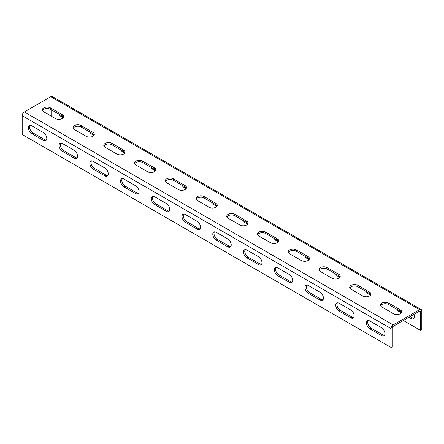 <?xml version="1.0" encoding="UTF-8"?>
<svg xmlns="http://www.w3.org/2000/svg" width="444" height="444" viewBox="0 0 444 444"><rect width="100%" height="100%" fill="white"/><g stroke="black" fill="none" stroke-linecap="round" stroke-linejoin="round"><path stroke-width="0.67" d="M421.167 309.507L52.309 96.542A3.041 1.759 120 0 0 50.788 96.692L24.353 111.955A3.041 1.759 120 0 0 22.2 115.684L22.2 134.493L391.064 347.458L392.291 346.747L392.291 327.933A1.304 0.755 -60 0 1 393.212 326.334L419.647 311.078A1.304 0.755 -60 0 1 420.302 311.011A1.304 0.755 -60 0 1 420.568 311.605L420.568 330.419L421.8 329.709L421.8 310.9A3.041 1.759 120 0 0 421.167 309.507A3.041 1.759 120 0 0 419.647 309.657L393.212 324.919A3.041 1.759 120 0 0 391.064 328.643L391.064 347.458M51.709 110.007L51.709 116.395M410.117 316.578L412.271 317.821A4.784 2.758 -120 0 0 413.969 318.27M403.357 320.479L420.568 330.419M58.919 114.169A4.784 2.758 -120 0 0 61.239 116.572L63.159 117.682M89.655 131.912A4.784 2.758 -120 0 0 91.975 134.316L93.895 135.426M120.396 149.661A4.784 2.758 -120 0 0 122.716 152.064L124.636 153.174M151.132 167.405A4.784 2.758 -120 0 0 153.452 169.813L155.372 170.918M181.874 185.154A4.784 2.758 -120 0 0 184.193 187.557L186.114 188.667M212.609 202.902A4.784 2.758 -120 0 0 214.929 205.306L216.85 206.416M243.345 220.646A4.784 2.758 -120 0 0 245.671 223.049L247.591 224.159M274.087 238.395A4.784 2.758 -120 0 0 276.407 240.798L278.327 241.908M304.823 256.138A4.784 2.758 -120 0 0 307.148 258.547L309.068 259.651M335.564 273.887A4.784 2.758 -120 0 0 337.884 276.29L339.804 277.4M366.3 291.636A4.784 2.758 -120 0 0 368.62 294.039L370.54 295.149M397.041 309.379A4.784 2.758 -120 0 0 399.361 311.782L401.282 312.892M408.891 317.288L411.044 318.531A4.784 2.758 -120 0 0 413.431 318.764A4.784 2.758 -120 0 0 413.969 314.358M63.398 117.283A4.784 2.758 0 0 0 62.16 116.039L50.477 109.296A4.784 2.758 0 0 0 45.854 108.58A4.784 2.758 0 0 0 42.48 110.539M94.139 135.026A4.784 2.758 0 0 0 92.896 133.783L81.219 127.04A4.784 2.758 0 0 0 76.596 126.329A4.784 2.758 0 0 0 73.216 128.283M124.875 152.775A4.784 2.758 0 0 0 123.637 151.532L111.955 144.788A4.784 2.758 0 0 0 107.331 144.072A4.784 2.758 0 0 0 103.952 146.032M155.616 170.524A4.784 2.758 0 0 0 154.373 169.281L142.696 162.537A4.784 2.758 0 0 0 138.073 161.821A4.784 2.758 0 0 0 134.693 163.775M186.352 188.267A4.784 2.758 0 0 0 185.115 187.024L173.432 180.281A4.784 2.758 0 0 0 168.809 179.57A4.784 2.758 0 0 0 165.429 181.524M217.094 206.016A4.784 2.758 0 0 0 215.851 204.773L204.173 198.03A4.784 2.758 0 0 0 199.55 197.314A4.784 2.758 0 0 0 196.17 199.273M247.83 223.759A4.784 2.758 0 0 0 246.592 222.516L234.909 215.773A4.784 2.758 0 0 0 230.286 215.063A4.784 2.758 0 0 0 226.906 217.016M278.571 241.508A4.784 2.758 0 0 0 277.328 240.265L265.651 233.522A4.784 2.758 0 0 0 261.028 232.806A4.784 2.758 0 0 0 257.648 234.765M309.307 259.257A4.784 2.758 0 0 0 308.069 258.014L296.387 251.271A4.784 2.758 0 0 0 291.764 250.555A4.784 2.758 0 0 0 288.384 252.508M340.049 277.001A4.784 2.758 0 0 0 338.805 275.757L327.128 269.014A4.784 2.758 0 0 0 322.505 268.304A4.784 2.758 0 0 0 319.125 270.257M370.784 294.749A4.784 2.758 0 0 0 369.547 293.506L357.864 286.763A4.784 2.758 0 0 0 353.241 286.047A4.784 2.758 0 0 0 349.861 288.006M401.52 312.493A4.784 2.758 0 0 0 400.283 311.255L388.6 304.506A4.784 2.758 0 0 0 383.982 303.796A4.784 2.758 0 0 0 380.602 305.75M30.031 125.347A4.784 2.758 -120 0 0 30.031 129.254A4.784 2.758 -120 0 0 32.956 132.9L44.639 139.644A4.784 2.758 -120 0 0 46.337 140.093M60.773 143.096A4.784 2.758 -120 0 0 60.767 146.997A4.784 2.758 -120 0 0 63.697 150.644L75.38 157.387A4.784 2.758 -120 0 0 77.073 157.842M91.508 160.839A4.784 2.758 -120 0 0 91.508 164.746A4.784 2.758 -120 0 0 94.433 168.393L106.116 175.136A4.784 2.758 -120 0 0 107.814 175.585M122.25 178.588A4.784 2.758 -120 0 0 122.244 182.49A4.784 2.758 -120 0 0 125.175 186.136L136.852 192.885A4.784 2.758 -120 0 0 138.55 193.334M152.986 196.331A4.784 2.758 -120 0 0 152.98 200.238A4.784 2.758 -120 0 0 155.911 203.885L167.593 210.628A4.784 2.758 -120 0 0 169.286 211.083M183.727 214.08A4.784 2.758 -120 0 0 183.722 217.987A4.784 2.758 -120 0 0 186.652 221.634L198.329 228.377A4.784 2.758 -120 0 0 200.028 228.827M214.463 231.829A4.784 2.758 -120 0 0 214.458 235.731A4.784 2.758 -120 0 0 217.388 239.377L229.071 246.12A4.784 2.758 -120 0 0 230.763 246.575M245.205 249.572A4.784 2.758 -120 0 0 245.199 253.48A4.784 2.758 -120 0 0 248.129 257.126L259.807 263.869A4.784 2.758 -120 0 0 261.505 264.319M275.94 267.321A4.784 2.758 -120 0 0 275.935 271.223A4.784 2.758 -120 0 0 278.865 274.869L290.548 281.618A4.784 2.758 -120 0 0 292.241 282.068M306.682 285.065A4.784 2.758 -120 0 0 306.676 288.972A4.784 2.758 -120 0 0 309.607 292.618L321.284 299.361A4.784 2.758 -120 0 0 322.982 299.817M337.418 302.814A4.784 2.758 -120 0 0 337.412 306.721A4.784 2.758 -120 0 0 340.343 310.367L352.025 317.11A4.784 2.758 -120 0 0 353.718 317.56M368.154 320.562A4.784 2.758 -120 0 0 368.154 324.464A4.784 2.758 -120 0 0 371.084 328.11L382.761 334.854A4.784 2.758 -120 0 0 384.46 335.309M31.729 125.802A4.784 2.758 -120 0 0 29.337 125.563A4.784 2.758 -120 0 0 28.605 129.393A4.784 2.758 -120 0 0 31.729 133.611L43.412 140.354A4.784 2.758 -120 0 0 45.799 140.587A4.784 2.758 -120 0 0 46.531 136.758A4.784 2.758 -120 0 0 43.412 132.545L31.729 125.802M62.465 143.545A4.784 2.758 -120 0 0 60.079 143.312A4.784 2.758 -120 0 0 59.346 147.142A4.784 2.758 -120 0 0 62.465 151.354L74.148 158.097A4.784 2.758 -120 0 0 76.54 158.336A4.784 2.758 -120 0 0 77.273 154.506A4.784 2.758 -120 0 0 74.148 150.288L62.465 143.545M93.207 161.294A4.784 2.758 -120 0 0 90.815 161.055A4.784 2.758 -120 0 0 90.082 164.891A4.784 2.758 -120 0 0 93.207 169.103L104.884 175.846A4.784 2.758 -120 0 0 107.276 176.085A4.784 2.758 -120 0 0 108.009 172.25A4.784 2.758 -120 0 0 104.884 168.037L93.207 161.294M123.943 179.037A4.784 2.758 -120 0 0 121.556 178.804A4.784 2.758 -120 0 0 120.818 182.634A4.784 2.758 -120 0 0 123.943 186.846L135.625 193.59A4.784 2.758 -120 0 0 138.017 193.828A4.784 2.758 -120 0 0 138.75 189.999A4.784 2.758 -120 0 0 135.625 185.781L123.943 179.037M154.684 196.786A4.784 2.758 -120 0 0 152.292 196.548A4.784 2.758 -120 0 0 151.559 200.383A4.784 2.758 -120 0 0 154.684 204.595L166.361 211.338A4.784 2.758 -120 0 0 168.753 211.577A4.784 2.758 -120 0 0 169.486 207.742A4.784 2.758 -120 0 0 166.361 203.53L154.684 196.786M185.42 214.535A4.784 2.758 -120 0 0 183.028 214.297A4.784 2.758 -120 0 0 182.295 218.126A4.784 2.758 -120 0 0 185.42 222.344L197.103 229.087A4.784 2.758 -120 0 0 199.495 229.32A4.784 2.758 -120 0 0 200.227 225.491A4.784 2.758 -120 0 0 197.103 221.279L185.42 214.535M216.161 232.279A4.784 2.758 -120 0 0 213.769 232.046A4.784 2.758 -120 0 0 213.037 235.875A4.784 2.758 -120 0 0 216.161 240.087L227.839 246.831A4.784 2.758 -120 0 0 230.231 247.069A4.784 2.758 -120 0 0 230.963 243.24A4.784 2.758 -120 0 0 227.839 239.022L216.161 232.279M246.897 250.028A4.784 2.758 -120 0 0 244.505 249.789A4.784 2.758 -120 0 0 243.773 253.624A4.784 2.758 -120 0 0 246.897 257.836L258.58 264.58A4.784 2.758 -120 0 0 260.972 264.818A4.784 2.758 -120 0 0 261.705 260.983A4.784 2.758 -120 0 0 258.58 256.771L246.897 250.028M277.639 267.771A4.784 2.758 -120 0 0 275.247 267.538A4.784 2.758 -120 0 0 274.514 271.367A4.784 2.758 -120 0 0 277.639 275.58L289.316 282.323A4.784 2.758 -120 0 0 291.708 282.562A4.784 2.758 -120 0 0 292.441 278.732A4.784 2.758 -120 0 0 289.316 274.514L277.639 267.771M308.375 285.52A4.784 2.758 -120 0 0 305.983 285.281A4.784 2.758 -120 0 0 305.25 289.116A4.784 2.758 -120 0 0 308.375 293.329L320.057 300.072A4.784 2.758 -120 0 0 322.444 300.311A4.784 2.758 -120 0 0 323.182 296.475A4.784 2.758 -120 0 0 320.057 292.263L308.375 285.52M339.116 303.269A4.784 2.758 -120 0 0 336.724 303.03A4.784 2.758 -120 0 0 335.991 306.86A4.784 2.758 -120 0 0 339.116 311.078L350.793 317.821A4.784 2.758 -120 0 0 353.185 318.054A4.784 2.758 -120 0 0 353.918 314.224A4.784 2.758 -120 0 0 350.793 310.012L339.116 303.269M369.852 321.012A4.784 2.758 -120 0 0 367.46 320.779A4.784 2.758 -120 0 0 366.727 324.608A4.784 2.758 -120 0 0 369.852 328.821L381.535 335.564A4.784 2.758 -120 0 0 383.921 335.803A4.784 2.758 -120 0 0 384.654 331.973A4.784 2.758 -120 0 0 381.535 327.755L369.852 321.012M50.477 107.875A4.784 2.758 0 0 0 45.266 107.276A4.784 2.758 0 0 0 42.319 109.829A4.784 2.758 0 0 0 43.717 111.777L55.4 118.526A4.784 2.758 0 0 0 60.606 119.12A4.784 2.758 0 0 0 63.559 116.572A4.784 2.758 0 0 0 62.16 114.619L50.477 107.875L50.477 109.296M81.219 125.624A4.784 2.758 0 0 0 76.007 125.025A4.784 2.758 0 0 0 73.055 127.572A4.784 2.758 0 0 0 74.453 129.526L86.136 136.269A4.784 2.758 0 0 0 91.347 136.869A4.784 2.758 0 0 0 94.3 134.316A4.784 2.758 0 0 0 92.896 132.368L81.219 125.624L81.219 127.04M111.955 143.368A4.784 2.758 0 0 0 106.743 142.768A4.784 2.758 0 0 0 103.791 145.321A4.784 2.758 0 0 0 105.195 147.275L116.872 154.018A4.784 2.758 0 0 0 122.083 154.617A4.784 2.758 0 0 0 125.036 152.064A4.784 2.758 0 0 0 123.637 150.111L111.955 143.368L111.955 144.788M142.696 161.117A4.784 2.758 0 0 0 137.485 160.517A4.784 2.758 0 0 0 134.532 163.07A4.784 2.758 0 0 0 135.931 165.018L147.613 171.761A4.784 2.758 0 0 0 152.825 172.361A4.784 2.758 0 0 0 155.777 169.813A4.784 2.758 0 0 0 154.373 167.86L142.696 161.117L142.696 162.537M173.432 178.86A4.784 2.758 0 0 0 168.221 178.266A4.784 2.758 0 0 0 165.268 180.813A4.784 2.758 0 0 0 166.672 182.767L178.349 189.51A4.784 2.758 0 0 0 183.561 190.11A4.784 2.758 0 0 0 186.513 187.557A4.784 2.758 0 0 0 185.115 185.603L173.432 178.86L173.432 180.281M204.173 196.609A4.784 2.758 0 0 0 198.962 196.009A4.784 2.758 0 0 0 196.009 198.562A4.784 2.758 0 0 0 197.408 200.51L209.091 207.259A4.784 2.758 0 0 0 214.302 207.853A4.784 2.758 0 0 0 217.255 205.306A4.784 2.758 0 0 0 215.851 203.352L204.173 196.609L204.173 198.03M234.909 214.358A4.784 2.758 0 0 0 229.698 213.758A4.784 2.758 0 0 0 226.745 216.306A4.784 2.758 0 0 0 228.149 218.259L239.827 225.003A4.784 2.758 0 0 0 245.038 225.602A4.784 2.758 0 0 0 247.991 223.049A4.784 2.758 0 0 0 246.592 221.101L234.909 214.358L234.909 215.773M265.651 232.101A4.784 2.758 0 0 0 260.439 231.502A4.784 2.758 0 0 0 257.487 234.055A4.784 2.758 0 0 0 258.885 236.008L270.568 242.751A4.784 2.758 0 0 0 275.779 243.351A4.784 2.758 0 0 0 278.732 240.798A4.784 2.758 0 0 0 277.328 238.844L265.651 232.101L265.651 233.522M296.387 249.85A4.784 2.758 0 0 0 291.175 249.251A4.784 2.758 0 0 0 288.223 251.804A4.784 2.758 0 0 0 289.627 253.752L301.304 260.495A4.784 2.758 0 0 0 306.515 261.094A4.784 2.758 0 0 0 309.468 258.547A4.784 2.758 0 0 0 308.069 256.593L296.387 249.85L296.387 251.271M327.128 267.593A4.784 2.758 0 0 0 321.917 266.999A4.784 2.758 0 0 0 318.964 269.547A4.784 2.758 0 0 0 320.363 271.5L332.045 278.244A4.784 2.758 0 0 0 337.257 278.843A4.784 2.758 0 0 0 340.209 276.29A4.784 2.758 0 0 0 338.805 274.337L327.128 267.593L327.128 269.014M357.864 285.342A4.784 2.758 0 0 0 352.653 284.743A4.784 2.758 0 0 0 349.7 287.296A4.784 2.758 0 0 0 351.104 289.244L362.781 295.993A4.784 2.758 0 0 0 367.993 296.586A4.784 2.758 0 0 0 370.945 294.039A4.784 2.758 0 0 0 369.547 292.085L357.864 285.342L357.864 286.763M388.6 303.091A4.784 2.758 0 0 0 383.394 302.492A4.784 2.758 0 0 0 380.441 305.039A4.784 2.758 0 0 0 381.84 306.993L393.523 313.736A4.784 2.758 0 0 0 398.734 314.335A4.784 2.758 0 0 0 401.681 311.782A4.784 2.758 0 0 0 400.283 309.834L388.6 303.091L388.6 304.506M419.647 311.078L420.568 311.605M22.2 115.684L391.064 328.643M24.353 111.955L393.212 324.919M50.788 96.692L419.647 309.657M62.16 114.619L62.16 116.039L61.239 116.572M92.896 132.368L92.896 133.783L91.975 134.316M123.637 150.111L123.637 151.532L122.716 152.064M154.373 167.86L154.373 169.281L153.452 169.813M185.115 185.603L185.115 187.024L184.193 187.557M215.851 203.352L215.851 204.773L214.929 205.306M246.592 221.101L246.592 222.516L245.671 223.049M277.328 238.844L277.328 240.265L276.407 240.798M308.069 256.593L308.069 258.014L307.148 258.547M338.805 274.337L338.805 275.757L337.884 276.29M369.547 292.085L369.547 293.506L368.62 294.039M400.283 309.834L400.283 311.255L399.361 311.782M31.729 133.611L32.956 132.9M43.412 140.354L44.639 139.644M62.465 151.354L63.697 150.644M74.148 158.097L75.38 157.387M93.207 169.103L94.433 168.393M104.884 175.846L106.116 175.136M123.943 186.846L125.175 186.136M135.625 193.59L136.852 192.885M154.684 204.595L155.911 203.885M166.361 211.338L167.593 210.628M185.42 222.344L186.652 221.634M197.103 229.087L198.329 228.377M216.161 240.087L217.388 239.377M227.839 246.831L229.071 246.12M246.897 257.836L248.129 257.126M258.58 264.58L259.807 263.869M277.639 275.58L278.865 274.869M289.316 282.323L290.548 281.618M308.375 293.329L309.607 292.618M320.057 300.072L321.284 299.361M339.116 311.078L340.343 310.367M350.793 317.821L352.025 317.11M369.852 328.821L371.084 328.11M381.535 335.564L382.761 334.854M411.044 318.531L412.271 317.821"/></g></svg>
